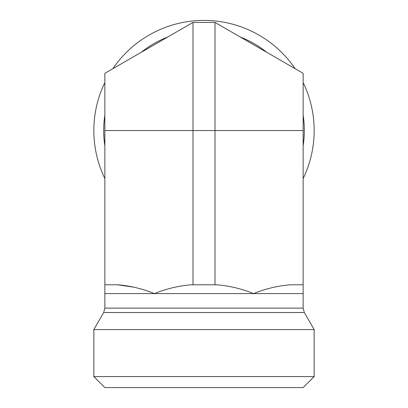 <?xml version="1.0" encoding="UTF-8"?>
<svg xmlns="http://www.w3.org/2000/svg" width="408" height="408" viewBox="0 0 408 408"><rect width="100%" height="100%" fill="white"/><g stroke="black" fill="none" stroke-linecap="round" stroke-linejoin="round"><path stroke-width="0.61" d="M191.429 23.338L154.428 44.696M253.572 44.696L216.571 23.338M303.144 82.543A110.16 110.16 0 0 1 303.144 178.576M104.856 178.576A110.16 110.16 0 0 1 104.856 82.543M112.843 68.707A110.16 110.16 0 0 1 295.157 68.707M303.144 130.56L104.856 130.56L104.856 73.318L192.984 22.44L215.016 22.44L303.144 73.318L303.144 293.597L253.572 293.597C265.654 288.696 277.991 285.758 290.572 284.784L303.144 284.784M104.856 293.597L104.856 284.784L117.428 284.784C130.009 285.758 142.346 288.696 154.428 293.597C166.51 288.696 178.847 285.758 191.429 284.784L216.571 284.784C229.153 285.758 241.49 288.696 253.572 293.597L104.856 293.597L104.856 308.127L103.673 312.533L93.84 329.567L314.16 329.567L314.16 376.584L93.84 376.584L93.84 329.567M104.856 130.56L104.856 284.784M93.84 376.584L104.856 387.6L303.144 387.6L314.16 376.584M134.232 287.222L117.428 284.784M215.016 22.44L215.016 284.784M192.984 284.784L192.984 22.44M303.144 145.906A100.327 100.327 0 0 0 303.144 115.214M266.863 52.372A100.327 100.327 0 0 0 240.281 37.026M167.719 37.026A100.327 100.327 0 0 0 141.137 52.372M104.856 115.214A100.327 100.327 0 0 0 104.856 145.906M104.856 308.127L303.144 308.127L303.144 293.597M103.673 312.533L304.327 312.533L303.144 308.127M304.327 312.533L314.16 329.567"/></g></svg>
